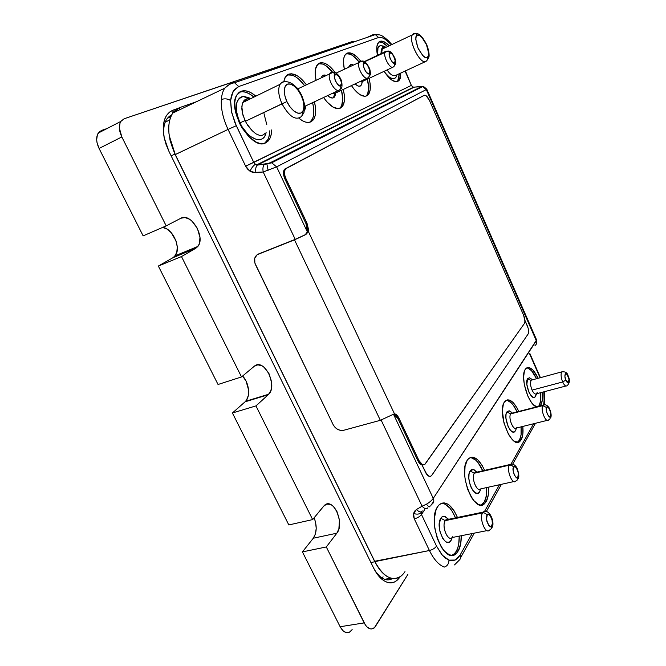<?xml version="1.0" encoding="UTF-8"?>
<svg xmlns="http://www.w3.org/2000/svg" width="666" height="666" viewBox="0 0 666 666"><rect width="100%" height="100%" fill="white"/><g stroke="black" fill="none" stroke-linecap="round" stroke-linejoin="round"><path stroke-width="1" d="M412.137 35.181C408.633 41.983 420.587 64.785 425.824 61.455C427.272 60.581 427.714 59.266 427.131 57.501C425.424 58.949 422.386 55.811 418.015 48.085C415.334 39.644 415.126 35.331 417.399 35.148L415.476 33.4L413.661 33.55L414.951 33.45M280.519 83.65C277.68 88.17 278.172 94.897 281.984 103.813L245.329 121.304L286.929 101.582C284.598 97.244 282.317 86.53 287.496 84.107C293.04 82.542 299.558 91.309 301.315 95.713L301.773 95.546L301.315 95.713C303.538 99.933 305.869 110.323 300.899 113.037C295.513 114.935 288.736 106.144 286.929 101.582L281.984 103.813C289.169 116.633 295.654 120.862 301.432 116.508C295.654 120.862 289.169 116.633 281.984 103.813C278.388 95.496 277.747 89.003 280.07 84.307C281.36 82.226 283.233 81.369 285.672 81.743M546.644 407.559C547.46 403.454 552.572 415.06 550.491 416.267L549.925 419.064L550.79 413.395L549.791 409.673L548.076 407.251L547.236 407.043L546.32 408.691L546.328 410.431L547.335 414.185L549.059 416.6L550.491 416.267C549.7 420.446 544.522 408.741 546.644 407.559L542.79 405.636L546.644 407.559M548.942 419.547L548.601 420.021C545.879 423.476 540.226 409.523 542.79 405.636L544.522 404.861L543.248 405.061M513.611 467.365C514.685 462.495 520.454 475.233 517.948 476.939L517.365 479.953L518.381 473.559L517.299 469.372L515.326 466.808L514.327 466.683L513.195 468.722L513.161 470.737L514.252 474.958L516.242 477.53L517.241 477.639L517.948 476.939C516.899 481.901 511.055 469.031 513.611 467.365C512.637 465.659 511.222 464.926 509.357 465.159C511.222 464.926 512.637 465.659 513.611 467.365M516.3 480.452L515.817 481.135C512.437 485.264 506.235 469.963 509.357 465.159L511.754 464.127L510.006 464.36M330.994 72.477L333.067 72.328L335.398 74.434C337.554 71.395 344.255 86.189 340.443 85.556C338.311 88.711 331.51 73.743 335.398 74.434L333.067 72.328L330.994 72.477L329.645 73.959C327.231 78.971 335.106 92.516 339.061 90.243C340.717 89.219 341.175 87.662 340.443 85.556L341.483 83.192L340.443 78.979L337.928 75.358L335.398 74.434L334.324 76.781L335.373 81.036L337.912 84.682L340.443 85.556C341.175 87.662 340.717 89.219 339.061 90.243L304.712 106.352L339.061 90.243C334.856 92.649 326.706 77.722 329.92 73.41L330.994 72.477L332.276 72.386M335.498 94.655L334.399 97.153L332.367 98.035L329.695 97.169L327.68 95.579C329.936 97.694 331.868 98.435 333.483 97.81L334.765 93.415L367.599 78.03C363.819 80.22 356.235 65.851 359.182 62.013L360.081 61.239L362.054 61.089L364.252 63.079C366.142 60.265 372.386 74.251 368.956 73.593C367.099 76.498 360.764 62.354 364.252 63.079L362.054 61.089L360.081 61.239L358.941 62.487C356.701 67 364.044 80.111 367.599 78.03C369.189 77.056 369.647 75.574 368.956 73.593L369.855 71.395L368.856 67.424L366.541 63.986L364.252 63.079L363.336 65.26L364.344 69.256L366.675 72.719L368.956 73.593C369.647 75.574 369.189 77.056 367.599 78.03L334.765 93.415L333.483 97.81L335.639 93.007M386.022 51.224L387.912 51.066L390.001 52.947C391.65 50.341 397.502 63.595 394.397 62.912C392.765 65.609 386.846 52.206 390.001 52.947L387.912 51.066L386.022 51.224L385.056 52.273C382.983 56.352 389.843 69.039 393.065 67.133C394.588 66.2 395.038 64.793 394.397 62.912L395.171 60.864L394.205 57.118L392.074 53.846L390.001 52.947L389.202 54.978L390.176 58.758L392.332 62.046L394.397 62.912C395.038 64.793 394.588 66.2 393.065 67.133L361.513 81.901L359.673 81.743L361.513 81.901L393.065 67.133C389.652 69.131 382.567 55.303 385.264 51.865L386.896 51.149M529.378 377.755L527.58 378.713L529.711 377.83L532.592 379.795L531.376 380.128L561.804 371.861C565.301 371.453 567.407 372.76 568.123 375.774C570.113 380.07 569.738 383.383 567.007 385.714C565.759 386.646 564.31 385.398 562.678 381.959C560.905 377.306 560.614 373.942 561.804 371.861L562.978 371.561L561.754 371.928C560.622 374.059 560.93 377.406 562.678 381.959L565.9 380.078C563.411 375.857 566.316 370.604 568.056 376.115L568.081 375.674M491.283 528.746L491.874 525.557C490.592 531.202 484.199 517.424 487.129 515.309C488.436 509.781 494.746 523.418 491.874 525.557L491.283 528.746L489.518 530.128C485.572 534.831 478.954 518.473 482.55 512.878C484.548 512.67 486.072 513.486 487.129 515.309L486.555 519.122L486.963 521.595L488.719 525.382L489.926 526.39L491.058 526.415L492.357 523.992L492.016 519.297L490.276 515.542L489.077 514.527L487.953 514.477L487.129 515.309C486.072 513.486 484.548 512.67 482.55 512.878L445.229 520.637C441.35 526.19 447.893 542.207 452.114 537.529L487.054 530.611M448.526 519.305L444.946 516.391C443.29 515.917 441.899 516.541 440.792 518.256L445.229 520.637L482.55 512.878L483.116 512.112L485.581 511.596L483.399 511.854L482.55 512.878C479.095 518.215 485.123 534.057 489.202 530.402M425.824 61.455L395.487 75.491C393.764 76.14 391.775 75.35 389.527 73.11L386.996 69.972L389.527 73.11C391.775 75.35 393.764 76.14 395.487 75.491L425.824 61.455C420.288 64.935 407.933 40.176 412.479 34.54L413.661 33.55L415.476 33.4L417.399 35.148C419.164 33.849 422.177 37.013 426.448 44.647C429.087 52.914 429.32 57.201 427.131 57.501C427.714 59.266 427.272 60.581 425.824 61.455M427.297 59.649L426.848 60.556M511.821 412.687L509.107 410.78L506.859 411.938L510.689 413.869L542.79 405.636L510.689 413.869C507.917 417.765 513.519 431.476 516.466 428.013L547.202 420.371M476.706 472.102L473.326 469.472L470.113 471.012L474.334 473.218L509.357 465.159L474.334 473.218C470.962 478.005 477.106 493.007 480.735 488.877L513.877 481.56M360.081 61.239L361.13 61.164M567.748 375.482L568.056 376.115C570.521 380.269 567.665 385.614 565.9 380.078L568.248 382.642L568.997 379.587L567.324 374.75L565.717 373.543L564.918 374.991L564.943 376.581L565.9 380.078L562.678 381.959L532.059 390.118C533.699 393.489 535.189 394.697 536.53 393.756L565.867 386.014M458.358 550.774L456.327 553.429C444.68 566.316 426.631 521.628 437.562 506.751L439.052 504.886C445.496 500.357 451.631 504.545 457.45 517.449L454.229 510.988L449.317 505.178L446.711 503.554L444.139 502.88L441.7 503.196L439.477 504.495L437.562 506.751L436.039 509.881L434.398 518.298L434.365 523.251L434.856 528.446L437.362 538.736L441.525 547.485L444.022 550.832L449.334 554.803L451.939 555.286L454.37 554.753L456.543 553.221L458.358 550.774L456.352 551.157L458.358 550.774C460.406 547.011 461.363 541.991 461.222 535.722L460.73 543.573L458.358 550.774M451.973 555.286L454.312 553.804L456.352 551.157L457.767 547.902L458.732 543.964L459.232 536.113C459.365 542.382 458.408 547.394 456.352 551.157L454.52 553.604L451.973 555.286M517.374 442.291L519.513 440.068L521.253 439.652L520.154 441.108C512.046 450.674 496.553 412.529 504.37 402.098L505.178 401.082C509.448 398.052 513.986 401.506 518.797 411.455L516.966 407.792L513.103 402.514L509.157 399.975L507.342 399.883L504.37 402.098L503.338 404.345L502.38 410.706L503.954 422.952L508.574 434.557L512.579 439.86L514.618 441.433L518.381 442.157L521.253 439.652L519.513 440.068C521.128 437.038 521.653 432.642 521.087 426.864L521.087 434.781L519.513 440.068M540.967 404.811L540.101 405.977L540.967 404.811L539.327 405.236L540.967 404.811C542.432 402.031 542.823 397.852 542.132 392.274L542.315 400.058L540.967 404.811M536.738 406.843C528.563 405.527 519.713 376.49 525.274 369.355L525.924 368.523C529.628 365.909 533.707 369.155 538.17 378.28L533.15 370.254L529.562 367.69L527.922 367.499L525.274 369.355L524.375 371.353L523.601 377.123L524.292 384.498L527.822 396.012L531.285 402.197L533.158 404.453L536.738 406.843M538.453 406.402L539.327 405.236C540.792 402.455 541.192 398.276 540.509 392.707L540.675 400.482L539.327 405.236M481.118 505.053L484.382 501.856L486.272 501.456L484.706 503.513C474.708 514.901 457.742 473.085 467.241 460.264L468.381 458.824C473.801 454.995 479.204 458.841 484.598 470.363L482.034 465.251L477.597 459.657L472.993 457.226L470.837 457.342L468.897 458.366L467.241 460.264L465.059 466.425L464.668 474.916L465.193 479.628L467.557 489.069L471.353 497.252L473.609 500.441L478.355 504.412L480.661 505.036L482.808 504.736L484.698 503.521L486.272 501.456L484.382 501.856L486.388 495.546L486.671 487.57C487.012 493.639 486.255 498.409 484.382 501.856L482.8 503.929L484.706 503.513M342.599 106.177C344.905 102.522 345.113 96.945 343.223 89.452L344.23 94.455L344.247 101.798L342.124 106.793L340.334 108.142C335.448 109.807 329.861 106.26 323.576 97.511L327.064 102.023L332.85 106.993L338.137 108.641L340.334 108.142L342.599 106.177L339.385 108.475L340.834 106.993C343.148 103.33 343.365 97.76 341.475 90.268L342.757 99.167L341.675 105.453M315.942 79.729C314.643 73.268 314.993 68.448 316.974 65.268L319.772 62.987C324.475 61.838 329.678 65.11 335.398 72.794L330.219 66.875L327.381 64.669L324.617 63.245L322.053 62.679L319.772 62.987L317.865 64.186L315.517 69.031L315.168 72.511L315.942 79.729M347.444 53.039L346.586 53.455L347.444 53.039C351.307 52.04 355.727 54.737 360.706 61.122L356.943 56.86L351.823 53.355L347.444 53.039L345.088 54.937C343.223 57.892 342.957 62.521 344.28 68.831L343.44 61.913L343.706 58.65L344.489 56.019L345.754 54.129L347.444 53.039M366.708 95.879C362.329 97.344 357.242 93.923 351.44 85.606L354.628 89.868L359.931 94.655L364.727 96.304L366.666 95.904L368.623 94.239C370.754 90.876 370.895 85.589 369.047 78.372L370.03 83.075L370.154 89.993L368.306 94.647L366.708 95.879M399.384 80.095L400.865 73.002L400.208 78.496L397.827 81.418C393.956 82.659 389.369 79.304 384.082 71.337L389.477 78.163L391.841 80.111L396.095 81.76L397.802 81.435L399.384 80.095L397.769 80.836L399.259 73.743L398.593 79.237M377.472 55.311C376.29 49.542 376.523 45.38 378.163 42.824L380.07 41.3C382.534 40.551 385.481 41.941 388.919 45.455L383.932 41.683L380.07 41.3L378.604 42.274L376.898 46.429L377.472 55.311M288.794 74.134L287.562 74.742L288.794 74.134C294.122 72.81 299.908 76.249 306.16 84.44L300.366 78.055L297.244 75.766L291.35 73.751L288.794 74.134L285.456 76.881L283.733 81.718L285.006 77.647L286.655 75.441L288.794 74.134M310.847 121.845C307.534 123.26 303.563 122.069 298.917 118.265L302.539 120.804L305.586 122.086L308.391 122.427L310.847 121.845L313.561 119.48C316.05 115.484 316.333 109.599 314.402 101.815L315.434 107.143L315.318 114.977L314.369 118.04L312.862 120.355L310.847 121.845M265.584 142.882L265.667 142.849C251.923 151.315 226.34 109.191 236.971 94.822L241.283 91.225L239.652 92.033L241.283 91.225C245.596 89.877 250.458 91.525 255.852 96.162L251.107 92.757L247.585 91.25L244.272 90.734L241.283 91.225L238.736 92.724L236.746 95.196L235.398 98.543L234.748 102.639L235.664 112.429L239.36 122.985L242.083 128.014L248.718 136.563L256.002 142.008L259.532 143.298L262.787 143.581L265.592 142.882M527.58 378.713L531.118 380.469L527.58 378.713C523.926 383.832 532.276 402.622 535.422 396.428L536.663 393.723L534.84 397.119L533.316 397.402L530.569 395.055L528.854 391.983L526.839 384.382L527.58 378.713M537.196 392.399L536.821 393.365C535.506 394.93 533.924 393.847 532.059 390.118C530.436 385.98 530.119 382.767 531.118 380.469C530.119 382.767 530.436 385.98 532.059 390.118L562.678 381.959C564.36 385.472 565.825 386.705 567.074 385.647M515.342 430.794L516.633 427.972L515.342 430.794C511.738 437.845 502.697 417.823 506.859 411.938L506.01 414.543L505.944 418.215L508.075 426.407L509.948 429.662L511.988 431.626L513.886 432.018L515.342 430.794M516.833 427.53C514.227 432.592 507.717 418.14 510.689 413.869L512.495 413.07L510.689 413.869L506.859 411.938L509.257 410.814L511.255 412.063M479.678 491.691L480.977 488.827L478.879 492.707L476.839 493.423L473.301 491.083L471.17 487.57L469.605 483.1L468.856 478.371L469.039 474.125L470.113 471.012C465.001 478.33 475.216 500.316 479.678 491.691M481.252 488.203C478.038 494.397 470.679 478.521 474.334 473.218L476.839 472.152L474.334 473.218L470.113 471.012L470.937 470.03L471.911 469.488L474.15 469.788L476.481 471.828M452.788 536.654C449.026 543.839 440.984 526.856 445.229 520.637L440.792 518.256C434.881 526.789 446.004 550.183 451.19 540.234L451.923 538.603M445.229 520.637L448.418 519.33L445.829 519.871L445.229 520.637M265.135 133.067C263.927 134.94 262.063 135.706 259.549 135.364L255.886 133.833L252.123 130.611L248.01 125.832L244.988 120.604L239.985 122.86C247.677 139.868 264.086 145.413 266.109 132.517L265.035 135.648L263.528 137.77L261.555 139.161L259.182 139.752L256.493 139.51L250.599 136.563L247.627 133.958L242.208 126.973L239.985 122.86L244.988 120.604L242.341 112.82L241.825 108.691L242.224 104.246L243.698 100.932L247.894 98.651L243.573 96.428C235.256 98.834 234.057 107.651 239.985 122.86L236.963 114.244L236.288 110.081L236.738 102.88L237.837 100.133L239.46 98.093L241.542 96.845L243.997 96.42L249.608 98.035M263.994 113.611L266.808 124.733M305.861 107.509L304.562 110.223L306.077 105.719M323.967 74.958L325.416 75.166L323.143 75.141L324.35 75.674L323.143 75.141L321.353 77.123L323.143 75.141L324.9 75.416M362.121 81.61L361.663 84.49L360.248 86.089L358.083 86.056L355.02 83.924C358.999 87.413 361.355 86.955 362.096 82.534L362.329 81.518M384.948 72.677C391.15 80.062 395.163 80.769 396.969 74.8L395.779 77.697L393.198 78.871L389.693 77.497L384.948 72.677M383.308 47.161L382.093 48.177L381.119 53.571C380.935 50.067 381.66 47.927 383.308 47.161M381.385 53.438L382.351 48.052L383.641 47.011L385.681 47.011L383.641 47.011L382.001 48.66L381.385 53.438M426.806 89.227C423.892 86.588 422.485 85.723 422.602 86.622L271.661 162.812L257.209 165.151C255.761 166.841 255.344 169.364 255.96 172.735L263.195 171.986C262.587 168.556 262.987 166.025 264.394 164.41L271.72 162.829L276.631 166.866L271.703 162.82L270.196 162.754L421.453 86.613L270.196 162.754L266.85 163.753L268.09 170.363L266.85 163.753L264.394 164.41C262.987 166.025 262.587 168.556 263.195 171.986L276.631 166.866L426.307 89.569L422.635 86.63L421.378 86.355L414.21 87.163L257.667 164.827L255.403 164.269C253.38 165.576 251.573 167.882 249.991 171.195L255.96 172.735C255.344 169.372 255.761 166.841 257.209 165.151L413.553 87.154L422.644 86.63L426.307 89.569L536.33 340.759C537.071 342.757 536.638 344.347 535.031 345.521C536.638 344.347 537.071 342.757 536.33 340.759L433.258 498.393L393.481 414.202L433.258 498.393C431.668 500.541 429.395 502.472 426.44 504.187C429.395 502.472 431.668 500.541 433.258 498.393C434.307 500.974 433.832 502.938 431.834 504.279C433.832 502.938 434.307 500.974 433.258 498.393L536.596 339.935L426.798 89.211M422.102 506.218L426.44 504.187C428.413 506.526 429.403 507.367 429.42 506.718C429.403 507.367 428.413 506.526 426.44 504.187L422.102 506.218C424.517 508.891 426.456 509.398 427.922 507.733C426.456 509.398 424.517 508.891 422.102 506.218L381.143 420.08L422.102 506.218L416.525 509.457C418.939 512.121 420.879 512.62 422.361 510.955C420.879 512.62 418.939 512.121 416.525 509.457L422.102 506.218M170.646 117.025L167.432 118.182L170.646 117.025M383.075 576.823L382.134 578.121M170.088 115.726L171.587 114.977L170.088 115.726M164.327 138.395C162.895 130.253 163.711 123.818 166.775 119.081L171.653 114.852C164.893 118.481 162.446 126.324 164.327 138.386M392.574 578.513C386.879 581.651 381.127 579.22 375.333 571.22L380.045 576.606C384.498 580.211 388.678 580.844 392.574 578.513M177.714 108.5L173.11 110.115L172.719 113.095L173.11 110.115L169.455 112.146L166.533 115.418L164.469 119.805L163.361 125.15L163.27 131.244L164.202 137.829L166.125 144.647L168.964 151.398L164.219 137.912C161.63 123.127 164.594 113.861 173.11 110.115L177.714 108.5M168.964 151.398L373.643 568.09L376.648 573.293L380.028 577.522L383.641 580.594L387.354 582.4L390.992 582.883L394.43 582.051L397.535 579.944L400.091 576.823C395.154 583.932 389.077 584.748 381.876 579.254C378.771 576.614 376.024 572.893 373.643 568.09L168.964 151.398M353.463 41.375L124.184 118.748L120.854 121.403C118.59 125.458 118.914 130.644 121.836 136.946L166.184 225.874L143.14 235.881L99.076 148.451L121.836 136.946L99.076 148.451L97.02 142.591L96.67 139.743L97.386 134.748L99.858 131.344L107.01 128.546L101.632 130.403L98.235 133.083C95.904 137.129 96.187 142.258 99.076 148.451L143.14 235.881L166.184 225.874L180.894 218.232C190.926 212.196 205.844 237.221 197.869 246.428L195.779 248.293L181.485 256.56L158.35 266.059L218.04 384.49L241.517 376.939L254.221 366.308C263.778 357.467 278.088 385.048 268.798 394.197L255.96 405.902L232.409 412.995L288.828 524.941L312.654 519.588L324.2 505.594C332.983 496.361 345.254 523.276 336.854 533.191L326.307 546.961L302.422 551.906L340.135 626.731L364.177 622.901C367.349 628.596 370.737 630.244 374.334 627.855L407.883 574.408L374.791 627.447L371.828 628.954L370.196 628.846L366.958 626.889L365.476 625.116L326.307 546.961L336.854 533.191L338.886 528.862L339.427 520.146L336.896 511.355L333.882 506.893L332.126 505.352L330.294 504.353L326.665 504.137L323.543 506.31L312.654 519.588L255.96 405.902L268.281 394.713L270.712 390.959L271.403 388.461L271.611 382.692L269.064 373.759L263.903 367.066L261.88 365.751L257.8 364.835L254.221 366.308L241.517 376.939L181.485 256.56L195.779 248.293L198.651 245.18L199.517 242.924L199.95 237.429L197.377 228.363L191.8 220.912L189.552 219.239L184.99 217.541L180.894 218.232L166.184 225.874L121.836 136.946L119.372 128.105L120.03 123.077L121.037 121.129L124.184 118.748L353.055 41.309M195.779 248.293L172.935 257.709L175.075 255.836C181.66 248.376 172.852 228.255 162.587 227.431L166.908 229.021L171.279 232.734L176.007 240.892L177.273 246.903L176.781 252.339L174.584 256.402L172.935 257.709L195.779 248.293M158.35 266.059L172.935 257.709L158.35 266.059L218.04 384.49L241.517 376.939L181.485 256.56L158.35 266.059M268.281 394.713L245.579 401.298C250.707 396.245 249.026 382.426 242.59 376.04L246.062 381.077L248.56 389.893L248.293 395.596L246.47 400.183L245.055 401.823L268.281 394.713M232.409 412.995L245.055 401.823L232.409 412.995L288.828 524.941L312.654 519.588L255.96 405.902L232.409 412.995M313.303 538.22C316.858 532.708 317.133 525.899 314.136 517.79L315.567 522.261L316.217 528.329L315.426 533.924L313.303 538.22L336.854 533.191L313.303 538.22L302.422 551.906L313.303 538.22M347.86 632.667L344.53 631.884L342.923 630.652L340.135 626.731L364.177 622.901L326.307 546.961L302.422 551.906L340.135 626.731C343.306 632.342 346.736 633.949 350.424 631.568M349.442 632.192L352.156 629.62M421.57 511.696L421.486 514.51L436.538 546.112L421.486 514.51L424.717 509.59L421.486 514.51C419.905 516.541 417.507 517.99 414.294 518.872L413.453 516.133L413.553 513.494L416.525 509.457L414.618 511.163L413.553 513.494C417.041 514.602 419.597 514.269 421.228 512.487C419.597 514.269 417.041 514.602 413.553 513.494L414.294 518.872L429.428 550.516C433.824 559.448 438.777 564.968 444.28 567.082C447.277 566.092 448.851 563.786 448.984 560.148L445.204 557.958L441.575 554.287L436.538 546.112C435.006 548.218 432.634 549.683 429.428 550.516C432.634 549.683 435.006 548.218 436.538 546.112L442.415 555.286L448.984 560.148L455.194 560.039L460.089 555.094L472.136 533.566L460.089 555.094C460.972 557.192 460.697 558.874 459.257 560.156L458.824 560.456M413.544 90.593L414.269 90.826M375.291 34.607L372.602 34.865L367.199 37.388L372.602 34.865L375.349 34.624L378.596 37.512L380.819 37.279L384.715 38.736L391.034 44.439L388.952 42.158L388.603 40.892L388.952 42.158L383.358 38.02L378.596 37.512L238.719 86.53L233.092 91.375L230.594 100.533C227.672 98.676 224.592 98.343 221.353 99.542C221.703 94.922 222.819 91.15 224.692 88.212L231.16 82.984L234.524 82.742L238.719 86.53L234.241 89.71L231.41 95.488L230.602 100.524L231.701 112.637L236.28 125.699L253.763 162.404L245.637 166.184L249.991 171.195C251.573 167.882 253.38 165.576 255.403 164.269L256.801 164.81L413.553 87.154L412.529 86.771L413.153 86.946M543.606 405.02L544.33 398.16L544.08 393.872L544.555 394.547L543.831 391.833L544.147 402.006L543.656 404.836M383.458 47.469L384.057 47.794M385.231 47.186L383.774 47.311L382.334 48.601L381.551 53.363L382.334 48.601L383.774 47.311L385.298 47.194M384.757 46.845L380.894 45.513C377.938 46.004 376.831 49.259 377.58 55.261L377.98 47.935L380.061 45.696L383.225 45.987M352.838 64.719L351.248 64.419L348.909 66.608L350.566 64.569L352.838 64.719M334.765 93.415L332.642 93.257L334.765 93.415M297.819 88.453L296.82 87.762M250.699 98.685L243.573 96.428M249.509 98.743L250.25 98.901L249.509 98.743M242.416 103.471L244.847 99.767L248.626 98.643M259.549 135.364L255.886 133.833L252.123 130.611L246.403 123.302L242.874 114.993L241.85 106.81L242.224 104.246M239.51 92.124L242.341 91.692L245.662 92.208L249.184 93.706L253.937 97.094C248.618 92.541 243.806 90.884 239.51 92.124M269.672 130.861L269.122 136.039L267.932 139.427L264.627 143.24L267.224 140.651C268.839 138.187 269.655 134.923 269.672 130.861M287.279 74.933L292.374 75.2L295.429 76.657L298.551 78.938L304.345 85.315C298.26 77.331 292.574 73.868 287.279 74.933M312.587 102.664L313.619 107.992L313.486 115.826L312.537 118.881L309.865 122.203L311.721 120.321C314.227 116.325 314.51 110.439 312.587 102.664M396.961 81.693L397.769 80.836L396.961 81.693M387.312 46.229L382.326 42.458L378.962 41.941C381.352 41.542 384.14 42.974 387.312 46.229M368.623 94.239L365.792 96.187L366.924 95.013C369.064 91.658 369.214 86.372 367.366 79.162L368.656 87.537L367.774 93.44M358.924 61.796L352.655 55.553L350.141 54.179L346.195 53.73C349.983 53.105 354.22 55.794 358.924 61.796M332.85 72.536C327.58 65.851 322.76 62.92 318.398 63.728L322.86 64.103L325.624 65.518L332.692 72.336M470.088 457.609C474.741 457.875 478.962 462.262 482.742 470.795L478.022 462.545L475.732 460.098L471.12 457.667M527.93 368.14L531.526 370.704L536.546 378.721C533.333 371.861 530.036 368.265 526.673 367.932M520.154 441.108L518.223 441.708M507.442 400.433L511.388 402.963L513.369 405.303L517.091 411.888C513.653 404.453 510.031 400.582 506.218 400.283M441.408 503.296C446.794 503.563 451.481 508.416 455.477 517.857L452.256 511.405L449.875 508.116L444.73 503.979L442.157 503.313M451.914 538.628L450.266 541.441L449.167 542.174L446.653 542.149L445.321 541.383L442.773 538.478L439.985 531.651L439.244 524.034L440.792 518.256L441.741 517.099L444.072 516.233L447.96 518.598M271.595 129.97C271.578 134.032 270.771 137.296 269.164 139.76L265.667 142.849L268.057 141.142L269.872 138.536L271.054 135.148L271.595 129.97M488.536 487.154C488.886 493.231 488.136 498.002 486.272 501.456L488.261 495.138L488.536 487.154M522.802 426.44C523.376 432.217 522.86 436.621 521.253 439.652L522.818 434.357L522.802 426.44M246.944 99.992L245.446 99.359M405.403 70.896L411.355 85.39L412.529 86.771L411.355 85.39L245.637 166.184L228.055 129.412L236.28 125.699L228.055 129.412C223.06 118.69 220.829 108.733 221.353 99.542C224.592 98.343 227.672 98.676 230.594 100.541L231.36 111.014L234.832 122.444L253.763 162.404L255.403 164.269L253.763 162.404L411.355 85.39L405.045 71.062L411.355 85.39L412.795 86.688M484.54 511.405L499.467 484.74L484.54 511.405M511.088 463.986L533.616 423.751L511.088 463.986M540.084 377.764L529.612 353.871L540.084 377.764M459.257 560.156C460.697 558.874 460.972 557.192 460.089 555.094L457.85 558.133L455.194 560.039L452.197 560.73L448.984 560.148C448.851 563.786 447.277 566.092 444.28 567.082C438.777 564.968 433.824 559.448 429.428 550.516L374.858 561.621C383.608 577.372 392.524 582.067 401.598 575.682M378.596 37.512L238.719 86.53L234.524 82.751L231.16 82.984L224.692 88.22C227.356 85.323 230.619 83.491 234.482 82.734L375.316 34.615L378.596 37.512M391.525 44.206L387.97 40.26M246.395 97.877L248.002 97.269L246.395 97.877M420.97 86.855L421.287 87.279M421.228 512.487L421.486 514.51C419.905 516.541 417.507 517.99 414.294 518.872L429.428 550.516L374.583 561.288L175.175 154.637L228.055 129.412C223.06 118.69 220.829 108.733 221.353 99.542C221.703 94.922 222.819 91.15 224.692 88.22L172.735 113.078C166.633 123.41 167.482 137.238 175.266 154.562L374.858 561.621C378.188 568.298 382.034 573.101 386.413 576.048C393.881 580.502 400.075 579.029 404.986 571.636M426.648 504.437L427.056 503.821L426.648 504.437M536.33 340.759L426.307 89.569L276.631 166.866L307.351 231.901L276.631 166.866L263.195 171.986L295.246 239.394L305.228 234.715L307.351 231.901L307.367 227.997L306.01 223.693L307.026 223.285L308.375 231.493L394.455 413.786L380.336 420.313L343.673 430.286L380.336 420.313L294.505 239.852L257.151 254.703L254.737 258.241L254.853 263.028L333.175 424.725L335.081 427.43L337.737 429.437L340.759 430.436L343.673 430.286C339.269 430.969 335.772 429.12 333.175 424.725L255.478 264.627C253.546 259.665 254.529 256.135 258.408 254.029L295.246 239.394L263.195 171.986L252.938 172.494L249.991 171.195L247.502 169.022L245.637 166.184L228.055 129.412L175.266 154.562L169.206 135.548C167.499 120.571 171.029 111.239 179.812 107.551L172.735 113.078M179.812 107.551L196.562 101.682L179.812 107.551L179.412 109.882L179.812 107.551M420.979 86.347L423.21 86.622M429.42 506.718L430.169 506.093M430.844 505.461L433.791 501.273L431.834 504.279M379.379 569.122L374.825 561.763L379.37 569.114M175.266 154.562L374.85 561.621L175.266 154.562M168.889 132.975L170.146 140.767L174.908 154.071L170.146 140.767L168.889 132.967M374.825 561.763L370.912 562.52L374.825 561.763M171.154 155.861L174.908 154.071L171.154 155.861M306.01 223.693L284.282 177.456L283.45 172.586L284.557 169.172L424.3 95.313C425.907 94.938 427.605 96.603 429.403 100.308L523.626 315.276C525.049 318.897 525.316 321.628 524.425 323.451L425.158 464.06C423.143 465.692 421.07 464.518 418.939 460.539L399.042 418.356L398.01 418.631L395.862 415.451L393.689 414.119L398.01 418.631L417.907 460.789L398.01 418.631L399.042 418.356L418.939 460.539L417.907 460.789L418.939 460.539L422.302 464.535L424.8 464.385L524.425 323.451L524.958 321.129L523.626 315.276L429.403 100.308L426.082 95.671L424.816 95.188L423.484 95.671L284.274 169.53C282.992 171.886 283.216 175.075 284.965 179.112L285.98 178.679C284.232 174.642 283.999 171.445 285.281 169.089L286.313 168.132L284.615 170.771L284.807 175.333L285.98 178.679L284.965 179.112L306.01 223.693L307.026 223.285L285.98 178.679L307.026 223.285L308.558 229.662L308.375 231.493L307.351 231.901L306.01 223.693M430.369 476.373L428.762 476.157L426.989 474.7L422.053 465.043L419.863 463.727L417.907 460.789C419.13 463.286 420.521 464.702 422.053 465.043L425.457 472.211C426.964 475.241 428.604 476.623 430.369 476.373M524.933 320.354L527.314 325.791C528.729 329.404 529.004 332.134 528.121 333.999L431.526 475.682C429.553 477.256 427.53 476.098 425.457 472.211L428.779 476.148L430.486 476.34L431.868 475.249L528.121 333.999L528.646 331.643L528.146 328.163L524.933 320.354M394.455 413.786C396.17 414.119 397.702 415.642 399.042 418.356L396.894 415.168L394.455 413.786L308.375 231.493L307.351 231.901L305.228 234.715L305.91 234.515L308.375 231.493L305.91 234.515L297.694 238.378L258.408 254.029L294.505 239.852L305.91 234.515L294.505 239.852L380.336 420.313L394.455 413.786M385.822 51.315L364.302 61.622M509.357 465.159C506.351 469.755 512.054 484.598 515.567 481.352M542.79 405.636C540.309 409.365 545.571 422.927 548.426 420.188M243.764 100.849L244.963 100.832L244.372 100.166L244.971 100.841M245.071 100.899L245.687 101.132L245.071 100.899M286.929 101.582L289.951 106.751L293.864 111.006L297.802 113.17L300.899 113.037L303.03 110.889L303.929 106.668L303.246 101.174L301.315 95.713L298.385 90.643L294.563 86.397L290.642 84.116L287.496 84.107L285.273 86.147L284.282 90.368L284.94 95.979L286.929 101.582M303.28 110.315L301.873 115.859M417.399 35.148L416.167 36.53L415.8 39.602L418.015 48.085L422.735 55.519L425.258 57.393L427.131 57.501L428.313 56.052L428.638 52.98L426.448 44.647L421.819 37.279L419.305 35.34L417.399 35.148M426.923 60.498L428.879 57.085C429.628 55.519 428.604 48.893 426.523 44.297C422.469 36.605 418.781 32.967 415.459 33.4L382.068 49.167M301.831 115.926L303.937 112.621L304.745 107.168C304.812 104.778 303.821 100.907 301.765 95.546C294.863 81.135 283.891 79.046 280.07 84.307L242.732 102.581M550.665 417.865C551.639 415.817 551.157 412.512 549.217 407.95C547.319 405.078 545.271 404.162 543.09 405.211L511.013 413.453M518.173 478.654C519.355 476.856 518.914 473.185 516.833 467.64C514.477 464.302 512.129 463.278 509.781 464.568L474.8 472.619M340.251 89.202C342.041 88.67 342.466 85.831 341.516 80.686C339.027 74.983 336.205 72.194 333.042 72.319L297.744 88.903M368.731 77.056C370.712 74.076 370.879 75.125 369.796 68.981C366.966 63.195 364.377 60.564 362.038 61.081L336.047 73.118M394.139 66.217C396.062 62.987 396.037 64.46 395.188 58.983C392.707 53.363 390.276 50.724 387.895 51.066L364.585 61.763M492.132 527.355C495.154 522.685 489.485 507.783 483.116 512.112L445.829 519.871M456.327 553.429L454.312 553.804M509.107 410.78L512.304 413.028M473.326 469.472L476.64 472.094M444.946 516.391L448.235 519.272M335.622 93.581L335.756 92.949M384.623 579.32L390.95 578.171M381.876 579.254L380.045 576.606M120.854 121.403L98.235 133.083M197.869 246.428L175.075 255.836M268.798 394.197L245.579 401.298M536.555 343.514L536.596 339.951M544.447 404.836L544.555 394.547M380.894 45.513L383.949 46.92M351.248 64.419L352.364 64.952M269.164 139.76L267.224 140.651M311.721 120.321L313.561 119.48M245.879 100.466L246.57 100.699M535.447 423.293L512.654 464.219M501.473 484.299L486.23 511.671M474.267 533.141L460.581 557.725M454.478 564.926L459.199 560.198M388.603 40.892C379.537 33.067 380.369 35.406 375.316 34.615M544.555 394.53L544.197 391.733M540.426 377.672L529.853 353.496M169.206 135.548L169.256 136.197M169.697 119.93L165.151 122.203M285.281 169.089L284.274 169.53M305.561 234.34L307.026 233.3M491.25 528.771L489.518 530.128M517.332 479.978L515.817 481.135M549.891 419.089L548.601 420.021"/></g></svg>
